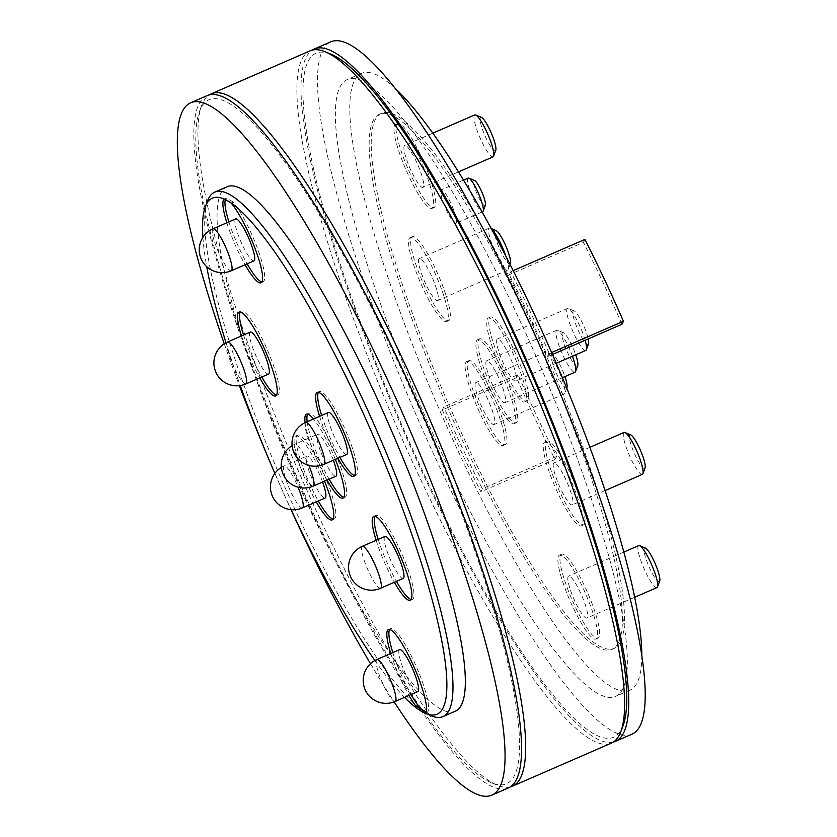 <?xml version="1.0" encoding="UTF-8"?>
<svg xmlns="http://www.w3.org/2000/svg" width="837" height="837" viewBox="0 0 837 837"><rect width="100%" height="100%" fill="white"/><g stroke="black" fill="none" stroke-linecap="round" stroke-linejoin="round"><path stroke-width="0.63" stroke-dasharray="4.18 3.14" d="M623.084 725.616A372.925 69.691 66.5 0 1 621.776 728.65A372.925 69.691 66.5 0 1 424.914 475.908A372.925 69.691 66.5 0 1 307.943 61.718A372.925 69.691 66.5 0 1 330.96 54.175M310.14 50.816A377.508 70.549 -113.5 0 0 301.895 59.427A377.508 70.549 -113.5 0 0 408.017 452.074A377.508 70.549 -113.5 0 0 611.345 743.141M200.775 108.35A372.925 69.691 -113.5 0 0 199.468 111.384A372.925 69.691 -113.5 0 0 293.787 469.62A372.925 69.691 -113.5 0 0 491.601 782.825A372.925 69.691 -113.5 0 0 514.609 775.282A372.925 69.691 -113.5 0 0 397.648 361.092A372.925 69.691 -113.5 0 0 200.775 108.35M510.277 786.906A377.508 70.549 66.5 0 1 497.366 785.221A377.508 70.549 66.5 0 1 297.125 468.165A377.508 70.549 66.5 0 1 201.654 105.535A377.508 70.549 66.5 0 1 202.972 102.459A377.508 70.549 66.5 0 1 209.219 94.926M485.314 205.379A13.727 2.563 66.5 0 1 478.063 196.078A13.727 2.563 66.5 0 1 473.763 180.834A13.727 2.563 66.5 0 1 474.61 180.551M468.113 178.114A18.299 3.421 -113.5 0 0 467.716 178.532A18.299 3.421 -113.5 0 0 472.863 197.563A18.299 3.421 -113.5 0 0 482.719 211.677M456.322 222.924A18.299 3.421 66.5 0 1 455.924 223.333A18.299 3.421 66.5 0 1 446.069 209.229A18.299 3.421 66.5 0 1 440.921 190.187A18.299 3.421 66.5 0 1 441.319 189.769A18.299 3.421 66.5 0 1 451.174 203.883A18.299 3.421 66.5 0 1 456.322 222.924M510.34 263.645A18.299 3.421 66.5 0 1 500.683 251.236A18.299 3.421 66.5 0 1 494.939 230.907A18.299 3.421 66.5 0 1 496.069 230.541M491.413 228.888A22.881 4.279 -113.5 0 0 490.304 228.145A22.881 4.279 -113.5 0 0 489.394 228.093A22.881 4.279 -113.5 0 0 488.892 228.616A22.881 4.279 -113.5 0 0 495.326 252.408A22.881 4.279 -113.5 0 0 507.651 270.048A22.881 4.279 -113.5 0 0 508.143 269.524A22.881 4.279 -113.5 0 0 508.226 269.347A22.881 4.279 -113.5 0 0 505.893 256.279M495.713 150.472A18.299 3.421 66.5 0 1 486.056 138.063A18.299 3.421 66.5 0 1 480.312 117.735A18.299 3.421 66.5 0 1 481.442 117.368M474.767 114.92A22.881 4.279 -113.5 0 0 474.265 115.443A22.881 4.279 -113.5 0 0 480.7 139.235A22.881 4.279 -113.5 0 0 493.014 156.875M588.463 344.028A18.299 3.421 66.5 0 1 578.796 331.63A18.299 3.421 66.5 0 1 573.063 311.301A18.299 3.421 66.5 0 1 574.192 310.925A18.299 3.421 66.5 0 1 581.736 321.67A18.299 3.421 66.5 0 1 588.223 338.933M585.136 340.272A22.881 4.279 -113.5 0 0 568.428 308.539A22.881 4.279 -113.5 0 0 567.507 308.476A22.881 4.279 -113.5 0 0 567.015 308.999A22.881 4.279 -113.5 0 0 573.439 332.802A22.881 4.279 -113.5 0 0 585.764 350.441M577.676 365.821A18.299 3.421 66.5 0 1 568.009 353.413A18.299 3.421 66.5 0 1 562.276 333.084A18.299 3.421 66.5 0 1 563.406 332.718A18.299 3.421 66.5 0 1 575.73 354.804M572.445 356.238A22.881 4.279 -113.5 0 0 557.641 330.333A22.881 4.279 -113.5 0 0 556.72 330.27A22.881 4.279 -113.5 0 0 556.228 330.793A22.881 4.279 -113.5 0 0 562.652 354.585A22.881 4.279 -113.5 0 0 574.977 372.224M566.89 387.615A18.299 3.421 66.5 0 1 557.233 375.206A18.299 3.421 66.5 0 1 551.489 354.878A18.299 3.421 66.5 0 1 552.619 354.511A18.299 3.421 66.5 0 1 564.944 376.598M545.442 352.576A22.881 4.279 -113.5 0 0 551.876 376.378A22.881 4.279 -113.5 0 0 564.19 394.018A22.881 4.279 -113.5 0 0 564.693 393.495A22.881 4.279 -113.5 0 0 564.776 393.306A22.881 4.279 -113.5 0 0 558.99 371.335A22.881 4.279 -113.5 0 0 546.854 352.115A22.881 4.279 -113.5 0 0 545.944 352.053A22.881 4.279 -113.5 0 0 545.442 352.576M659.64 581.171A18.299 3.421 66.5 0 1 649.972 568.762A18.299 3.421 66.5 0 1 644.239 548.434A18.299 3.421 66.5 0 1 645.369 548.068M638.683 545.619A22.881 4.279 -113.5 0 0 638.192 546.142A22.881 4.279 -113.5 0 0 644.616 569.934A22.881 4.279 -113.5 0 0 656.94 587.574M645.013 467.998A18.299 3.421 66.5 0 1 635.346 455.59A18.299 3.421 66.5 0 1 629.602 435.271A18.299 3.421 66.5 0 1 630.732 434.895M624.057 432.447A22.881 4.279 -113.5 0 0 623.555 432.97A22.881 4.279 -113.5 0 0 629.989 456.761A22.881 4.279 -113.5 0 0 642.314 474.401M572.738 504.376A22.881 4.279 66.5 0 1 572.236 504.889A22.881 4.279 66.5 0 1 559.911 487.249A22.881 4.279 66.5 0 1 553.487 463.457A22.881 4.279 66.5 0 1 553.979 462.934A22.881 4.279 66.5 0 1 566.304 480.574A22.881 4.279 66.5 0 1 572.738 504.376M587.365 617.539A22.881 4.279 66.5 0 1 586.873 618.062A22.881 4.279 66.5 0 1 574.548 600.422A22.881 4.279 66.5 0 1 568.114 576.63A22.881 4.279 66.5 0 1 568.616 576.107A22.881 4.279 66.5 0 1 580.941 593.747A22.881 4.279 66.5 0 1 587.365 617.539M516.188 380.406A22.881 4.279 66.5 0 1 515.697 380.929A22.881 4.279 66.5 0 1 503.372 363.289A22.881 4.279 66.5 0 1 496.937 339.487A22.881 4.279 66.5 0 1 497.44 338.964A22.881 4.279 66.5 0 1 509.764 356.604A22.881 4.279 66.5 0 1 516.188 380.406M423.449 186.85A22.881 4.279 66.5 0 1 422.947 187.362A22.881 4.279 66.5 0 1 410.622 169.723A22.881 4.279 66.5 0 1 404.187 145.931A22.881 4.279 66.5 0 1 404.689 145.408A22.881 4.279 66.5 0 1 417.014 163.048A22.881 4.279 66.5 0 1 423.449 186.85M438.075 300.012A22.881 4.279 66.5 0 1 437.573 300.535A22.881 4.279 66.5 0 1 425.248 282.896A22.881 4.279 66.5 0 1 418.824 259.104A22.881 4.279 66.5 0 1 419.316 258.581A22.881 4.279 66.5 0 1 431.641 276.22A22.881 4.279 66.5 0 1 438.075 300.012M494.625 423.982A22.881 4.279 66.5 0 1 494.123 424.505A22.881 4.279 66.5 0 1 481.798 406.866A22.881 4.279 66.5 0 1 475.364 383.064A22.881 4.279 66.5 0 1 475.866 382.54A22.881 4.279 66.5 0 1 488.191 400.191A22.881 4.279 66.5 0 1 494.625 423.982M505.402 402.189A22.881 4.279 66.5 0 1 504.91 402.712A22.881 4.279 66.5 0 1 492.585 385.072A22.881 4.279 66.5 0 1 486.151 361.281A22.881 4.279 66.5 0 1 486.653 360.757A22.881 4.279 66.5 0 1 498.978 378.397A22.881 4.279 66.5 0 1 505.402 402.189M545.923 442.103A45.763 8.548 66.5 0 1 546.917 441.057A45.763 8.548 66.5 0 1 571.566 476.337A45.763 8.548 66.5 0 1 584.425 523.931A45.763 8.548 66.5 0 1 583.431 524.977A45.763 8.548 66.5 0 1 558.781 489.697A45.763 8.548 66.5 0 1 545.923 442.103M543.862 442.993A45.763 8.548 66.5 0 1 544.856 441.957A45.763 8.548 66.5 0 1 569.505 477.236A45.763 8.548 66.5 0 1 582.364 524.83A45.763 8.548 66.5 0 1 581.37 525.877A45.763 8.548 66.5 0 1 556.72 490.587A45.763 8.548 66.5 0 1 543.862 442.993M411.249 237.75A45.763 8.548 66.5 0 1 412.254 236.704A45.763 8.548 66.5 0 1 436.904 271.983A45.763 8.548 66.5 0 1 449.762 319.577A45.763 8.548 66.5 0 1 448.768 320.623A45.763 8.548 66.5 0 1 424.118 285.344A45.763 8.548 66.5 0 1 411.249 237.75M409.188 238.639A45.763 8.548 66.5 0 1 410.193 237.603A45.763 8.548 66.5 0 1 434.842 272.883A45.763 8.548 66.5 0 1 447.701 320.477A45.763 8.548 66.5 0 1 446.707 321.513A45.763 8.548 66.5 0 1 422.057 286.233A45.763 8.548 66.5 0 1 409.188 238.639M467.799 361.71A45.763 8.548 66.5 0 1 468.804 360.674A45.763 8.548 66.5 0 1 493.443 395.953A45.763 8.548 66.5 0 1 506.312 443.547A45.763 8.548 66.5 0 1 505.307 444.583A45.763 8.548 66.5 0 1 480.668 409.303A45.763 8.548 66.5 0 1 467.799 361.71M465.738 362.609A45.763 8.548 66.5 0 1 466.743 361.563A45.763 8.548 66.5 0 1 491.382 396.843A45.763 8.548 66.5 0 1 504.251 444.437A45.763 8.548 66.5 0 1 503.246 445.483A45.763 8.548 66.5 0 1 478.607 410.203A45.763 8.548 66.5 0 1 465.738 362.609M489.373 318.133A45.763 8.548 66.5 0 1 490.367 317.087A45.763 8.548 66.5 0 1 515.017 352.377A45.763 8.548 66.5 0 1 527.875 399.971A45.763 8.548 66.5 0 1 526.881 401.007A45.763 8.548 66.5 0 1 502.231 365.727A45.763 8.548 66.5 0 1 489.373 318.133M487.312 319.033A45.763 8.548 66.5 0 1 488.306 317.987A45.763 8.548 66.5 0 1 512.955 353.266A45.763 8.548 66.5 0 1 525.814 400.86A45.763 8.548 66.5 0 1 524.82 401.906A45.763 8.548 66.5 0 1 500.17 366.627A45.763 8.548 66.5 0 1 487.312 319.033M560.549 555.276A45.763 8.548 66.5 0 1 561.543 554.23A45.763 8.548 66.5 0 1 586.193 589.51A45.763 8.548 66.5 0 1 599.051 637.103A45.763 8.548 66.5 0 1 598.057 638.15A45.763 8.548 66.5 0 1 573.408 602.87A45.763 8.548 66.5 0 1 560.549 555.276M558.488 556.166A45.763 8.548 66.5 0 1 559.482 555.13A45.763 8.548 66.5 0 1 584.132 590.409A45.763 8.548 66.5 0 1 596.99 638.003A45.763 8.548 66.5 0 1 595.996 639.049A45.763 8.548 66.5 0 1 571.347 603.759A45.763 8.548 66.5 0 1 558.488 556.166M396.623 124.577A45.763 8.548 66.5 0 1 397.627 123.531A45.763 8.548 66.5 0 1 422.267 158.81A45.763 8.548 66.5 0 1 435.135 206.404A45.763 8.548 66.5 0 1 434.131 207.45A45.763 8.548 66.5 0 1 409.492 172.171A45.763 8.548 66.5 0 1 396.623 124.577M394.562 125.466A45.763 8.548 66.5 0 1 395.566 124.431A45.763 8.548 66.5 0 1 420.205 159.71A45.763 8.548 66.5 0 1 433.074 207.304A45.763 8.548 66.5 0 1 432.07 208.35A45.763 8.548 66.5 0 1 407.431 173.06A45.763 8.548 66.5 0 1 394.562 125.466M478.586 339.927A45.763 8.548 66.5 0 1 479.58 338.88A45.763 8.548 66.5 0 1 504.23 374.16A45.763 8.548 66.5 0 1 517.099 421.754A45.763 8.548 66.5 0 1 516.094 422.8A45.763 8.548 66.5 0 1 491.445 387.521A45.763 8.548 66.5 0 1 478.586 339.927M476.525 340.816A45.763 8.548 66.5 0 1 477.519 339.78A45.763 8.548 66.5 0 1 502.169 375.06A45.763 8.548 66.5 0 1 515.037 422.654A45.763 8.548 66.5 0 1 514.033 423.7A45.763 8.548 66.5 0 1 489.383 388.41A45.763 8.548 66.5 0 1 476.525 340.816M620.583 641.676A291.705 54.51 66.5 0 1 614.222 648.33A291.705 54.51 66.5 0 1 457.096 423.407A291.705 54.51 66.5 0 1 375.102 120.005A291.705 54.51 66.5 0 1 381.463 113.351A291.705 54.51 66.5 0 1 538.589 338.263A291.705 54.51 66.5 0 1 620.583 641.676M618.522 642.575A291.705 54.51 66.5 0 1 612.161 649.23A291.705 54.51 66.5 0 1 455.035 424.307A291.705 54.51 66.5 0 1 373.04 120.894A291.705 54.51 66.5 0 1 379.402 114.25A291.705 54.51 66.5 0 1 536.527 339.163A291.705 54.51 66.5 0 1 618.522 642.575M641.812 655.319A336.328 62.848 66.5 0 1 637.292 682.469A336.328 62.848 66.5 0 1 629.958 690.138A336.328 62.848 66.5 0 1 448.799 430.825A336.328 62.848 66.5 0 1 354.26 81.001A336.328 62.848 66.5 0 1 361.605 73.332A336.328 62.848 66.5 0 1 395.158 88.398M622.864 688.746A336.328 62.848 66.5 0 1 615.53 696.415A336.328 62.848 66.5 0 1 434.382 437.092A336.328 62.848 66.5 0 1 339.843 87.278A336.328 62.848 66.5 0 1 347.177 79.609A336.328 62.848 66.5 0 1 528.325 338.933A336.328 62.848 66.5 0 1 622.864 688.746M631.956 734.175A377.508 70.549 66.5 0 1 428.628 443.108A377.508 70.549 66.5 0 1 322.507 50.461A377.508 70.549 66.5 0 1 330.751 41.85M613.333 742.074A377.508 70.549 66.5 0 1 409.67 444.813A377.508 70.549 66.5 0 1 306.018 57.627A377.508 70.549 66.5 0 1 312.274 50.094M442.313 409.942A322.601 60.285 -113.5 0 0 480.825 491.769L482.311 488.766A308.863 57.722 66.5 0 1 443.798 406.939L442.313 409.942L516.513 377.654A322.601 60.285 -113.5 0 0 555.015 459.492L480.825 491.769M549.239 353.538L547.754 356.541A308.863 57.722 -113.5 0 0 509.252 274.703L510.737 271.701A322.601 60.285 66.5 0 1 549.239 353.538L551.593 352.513M513.196 270.633L510.737 271.701M552.462 354.49L547.754 356.541M621.954 324.254A308.863 57.722 -113.5 0 0 583.452 242.427L509.252 274.703M583.452 242.427L584.937 239.424M555.015 459.492L556.5 456.489A308.863 57.722 66.5 0 1 517.998 374.652L443.798 406.939M517.998 374.652L516.513 377.654M556.5 456.489L482.311 488.766M235.689 218.938A22.881 4.279 -113.5 0 0 235.187 219.461A22.881 4.279 -113.5 0 0 241.621 243.253A22.881 4.279 -113.5 0 0 253.946 260.893M250.315 332.111A22.881 4.279 -113.5 0 0 249.813 332.624A22.881 4.279 -113.5 0 0 256.248 356.426A22.881 4.279 -113.5 0 0 268.572 374.066M328.439 412.495A22.881 4.279 -113.5 0 0 327.937 413.018A22.881 4.279 -113.5 0 0 334.371 436.809A22.881 4.279 -113.5 0 0 346.685 454.46M333.367 460.245A22.881 4.279 -113.5 0 0 317.652 434.288A22.881 4.279 -113.5 0 0 317.15 434.811A22.881 4.279 -113.5 0 0 323.584 458.603A22.881 4.279 -113.5 0 0 335.909 476.243M322.59 482.039A22.881 4.279 -113.5 0 0 306.865 456.071A22.881 4.279 -113.5 0 0 306.363 456.594A22.881 4.279 -113.5 0 0 312.797 480.396A22.881 4.279 -113.5 0 0 325.122 498.036M399.615 649.638A22.881 4.279 -113.5 0 0 399.113 650.15A22.881 4.279 -113.5 0 0 405.547 673.952A22.881 4.279 -113.5 0 0 417.862 691.592M384.978 536.465A22.881 4.279 -113.5 0 0 384.486 536.988A22.881 4.279 -113.5 0 0 390.91 560.78A22.881 4.279 -113.5 0 0 403.235 578.419M411.176 599.48A45.763 8.548 -113.5 0 0 412.369 599.397A45.763 8.548 -113.5 0 0 413.363 598.361A45.763 8.548 -113.5 0 0 400.504 550.767A45.763 8.548 -113.5 0 0 375.855 515.487A45.763 8.548 -113.5 0 0 374.986 516.293M354.626 475.521A45.763 8.548 -113.5 0 0 355.819 475.437A45.763 8.548 -113.5 0 0 356.813 474.391A45.763 8.548 -113.5 0 0 343.955 426.797A45.763 8.548 -113.5 0 0 319.305 391.517A45.763 8.548 -113.5 0 0 318.437 392.333M335.334 459.398A45.763 8.548 -113.5 0 0 313.561 418.971M343.84 497.304A45.763 8.548 -113.5 0 0 345.032 497.22A45.763 8.548 -113.5 0 0 346.026 496.184A45.763 8.548 -113.5 0 0 333.168 448.59A45.763 8.548 -113.5 0 0 308.518 413.3A45.763 8.548 -113.5 0 0 307.65 414.116M324.547 481.181A45.763 8.548 -113.5 0 0 295.67 435.993A45.763 8.548 -113.5 0 0 294.676 437.029A45.763 8.548 -113.5 0 0 316.271 501.886M333.063 519.097A45.763 8.548 -113.5 0 0 334.245 519.013A45.763 8.548 -113.5 0 0 335.25 517.967A45.763 8.548 -113.5 0 0 322.381 470.373A45.763 8.548 -113.5 0 0 297.731 435.094A45.763 8.548 -113.5 0 0 296.737 436.14A45.763 8.548 -113.5 0 0 318.332 500.986M276.513 395.127A45.763 8.548 -113.5 0 0 277.696 395.043A45.763 8.548 -113.5 0 0 278.7 394.007A45.763 8.548 -113.5 0 0 265.831 346.413A45.763 8.548 -113.5 0 0 241.192 311.123A45.763 8.548 -113.5 0 0 240.313 311.939M426.169 711.848A281.41 52.585 -113.5 0 0 427.32 712.381A45.763 8.548 -113.5 0 0 427.989 711.534A45.763 8.548 -113.5 0 0 415.131 663.94A45.763 8.548 -113.5 0 0 390.481 628.65A45.763 8.548 -113.5 0 0 389.613 629.466M390.764 653.488A45.763 8.548 -113.5 0 0 409.011 695.442M392.825 652.588A45.763 8.548 -113.5 0 0 411.072 694.543M261.876 281.954A45.763 8.548 -113.5 0 0 263.069 281.87A45.763 8.548 -113.5 0 0 264.073 280.834A45.763 8.548 -113.5 0 0 255.944 244.456A45.763 8.548 -113.5 0 0 233.105 202.073L231.043 202.972M226.837 222.788A45.763 8.548 -113.5 0 0 245.095 264.743M233.105 202.073A281.41 52.585 -113.5 0 0 226.231 198.149A45.763 8.548 -113.5 0 0 225.561 198.997A45.763 8.548 -113.5 0 0 225.331 199.583M228.899 221.889A45.763 8.548 -113.5 0 0 247.156 263.854M202.899 237.415A281.41 52.585 -113.5 0 0 206.729 266.689M226.021 342.751A281.41 52.585 -113.5 0 0 240.271 385.564M274.871 473.386A281.41 52.585 -113.5 0 0 291.119 509.691M374.871 660.529A281.41 52.585 -113.5 0 0 404.574 697.378M431.526 715.876A285.992 53.442 66.5 0 1 279.83 475.688A285.992 53.442 66.5 0 1 207.503 200.964M227.109 186.745A285.992 53.442 -113.5 0 0 220.874 193.263A285.992 53.442 -113.5 0 0 301.257 490.723A285.992 53.442 -113.5 0 0 455.297 711.23M224.253 343.798A377.508 70.549 -113.5 0 0 239.403 385.679M269.838 461.616A377.508 70.549 -113.5 0 0 291.025 509.681M370.498 663.71A377.508 70.549 -113.5 0 0 394.143 701.887M207.084 95.648A377.508 70.549 -113.5 0 0 198.85 104.259A377.508 70.549 -113.5 0 0 304.961 496.906A377.508 70.549 -113.5 0 0 508.3 787.973M376.127 540.315A45.763 8.548 -113.5 0 0 394.384 582.27M319.588 416.345A45.763 8.548 -113.5 0 0 337.834 458.31M305.118 422.654A45.763 8.548 -113.5 0 0 327.058 480.093M241.464 335.961A45.763 8.548 -113.5 0 0 259.721 377.916M226.231 198.149L224.17 199.049M427.32 712.381L425.259 713.281M243.525 335.062A45.763 8.548 -113.5 0 0 261.782 377.016M307.169 421.743A45.763 8.548 -113.5 0 0 329.119 479.193M321.649 415.445A45.763 8.548 -113.5 0 0 339.895 457.41M378.188 539.415A45.763 8.548 -113.5 0 0 396.445 581.38M231.274 270.759A22.881 4.279 66.5 0 1 219.692 254.73A22.881 4.279 66.5 0 1 212.514 229.317A22.881 4.279 66.5 0 1 213.016 228.794M324.024 464.315A22.881 4.279 66.5 0 1 312.442 448.287A22.881 4.279 66.5 0 1 305.264 422.884A22.881 4.279 66.5 0 1 305.767 422.361M313.237 486.109A22.881 4.279 66.5 0 1 301.655 470.08A22.881 4.279 66.5 0 1 294.478 444.667A22.881 4.279 66.5 0 1 294.98 444.144A22.881 4.279 66.5 0 1 306.562 460.172A22.881 4.279 66.5 0 1 308.874 465.414M245.9 383.932A22.881 4.279 66.5 0 1 234.318 367.903A22.881 4.279 66.5 0 1 227.151 342.49A22.881 4.279 66.5 0 1 227.643 341.967M302.45 507.892A22.881 4.279 66.5 0 1 290.868 491.874A22.881 4.279 66.5 0 1 283.691 466.46A22.881 4.279 66.5 0 1 284.193 465.937A22.881 4.279 66.5 0 1 295.775 481.966A22.881 4.279 66.5 0 1 298.087 487.197M395.2 701.458A22.881 4.279 66.5 0 1 383.618 685.43A22.881 4.279 66.5 0 1 376.441 660.016A22.881 4.279 66.5 0 1 376.943 659.493M380.563 588.285A22.881 4.279 66.5 0 1 368.991 572.257A22.881 4.279 66.5 0 1 361.814 546.843A22.881 4.279 66.5 0 1 362.306 546.32M491.601 782.825L497.366 785.221M199.468 111.384L201.654 105.535M482.07 211.96L455.924 223.333M605.13 490.587L572.236 504.889M634.697 597.262L586.873 618.062M556.27 363.268L515.697 380.929M458.467 171.909L422.947 187.362M507.651 270.048L437.573 300.535M564.19 394.018L494.123 424.505M562.401 377.696L504.91 402.712M544.856 441.957L546.917 441.057M410.193 237.603L412.254 236.704M466.743 361.563L468.804 360.674M488.306 317.987L490.367 317.087M559.482 555.13L561.543 554.23M395.566 124.431L397.627 123.531M477.519 339.78L479.58 338.88M614.222 648.33L612.161 649.23M629.958 690.138L615.53 696.415M361.605 73.332L347.177 79.609M381.463 113.351L379.402 114.25M514.033 423.7L516.094 422.8M432.07 208.35L434.131 207.45M595.996 639.049L598.057 638.15M524.82 401.906L526.881 401.007M503.246 445.483L505.307 444.583M446.707 321.513L448.768 320.623M581.37 525.877L583.431 524.977M556.72 330.27L486.653 360.757M545.944 352.053L475.866 382.54M489.394 228.093L419.316 258.581M432.792 133.177L404.689 145.408M567.507 308.476L497.44 338.964M623.858 552.075L568.616 576.107M589.897 447.314L553.979 462.934M552.619 354.511L546.854 352.115M566.722 388.075L564.776 393.306M563.406 332.718L557.641 330.333M574.192 310.925L568.428 308.539M491.225 228.532L490.304 228.145M510.057 264.429L508.226 269.347M463.499 180.122L441.319 189.769M375.855 515.487L373.794 516.377M319.305 391.517L317.244 392.417M308.518 413.3L306.457 414.2M297.731 435.094L295.67 435.993M241.192 311.123L239.131 312.023M390.481 628.65L388.42 629.55M263.069 281.87L261.008 282.77M277.696 395.043L275.635 395.943M334.245 519.013L332.184 519.913M345.032 497.22L342.971 498.12M355.819 475.437L353.758 476.326M412.369 599.397L410.308 600.296M281.347 467.423A22.881 22.881 0 0 1 284.193 465.937L306.865 456.071M292.123 445.64A22.881 22.881 0 0 1 294.98 444.144L317.652 434.288"/><path stroke-width="1.26" d="M512.422 786.184L611.345 743.141A377.508 70.549 -113.5 0 0 619.579 734.541A377.508 70.549 -113.5 0 0 620.908 731.465A377.508 70.549 -113.5 0 0 525.427 368.835A377.508 70.549 -113.5 0 0 325.195 51.779A377.508 70.549 -113.5 0 0 310.14 50.816L211.206 93.859A377.508 70.549 66.5 0 1 414.545 384.926A377.508 70.549 66.5 0 1 520.656 777.573A377.508 70.549 66.5 0 1 512.422 786.184A377.508 70.549 66.5 0 1 510.277 786.906M209.219 94.926A377.508 70.549 66.5 0 1 211.206 93.859M325.195 51.779L330.96 54.175A372.925 69.691 66.5 0 1 528.764 367.38A372.925 69.691 66.5 0 1 623.084 725.616L620.908 731.465M482.07 211.96L482.719 211.677A18.299 3.421 -113.5 0 0 483.116 211.259A18.299 3.421 -113.5 0 0 483.179 211.112A18.299 3.421 -113.5 0 0 478.555 193.535A18.299 3.421 -113.5 0 0 468.846 178.155A18.299 3.421 -113.5 0 0 468.113 178.114L463.499 180.122M458.467 171.909L493.014 156.875A22.881 4.279 -113.5 0 0 493.516 156.362A22.881 4.279 -113.5 0 0 493.6 156.174A22.881 4.279 -113.5 0 0 487.814 134.192A22.881 4.279 -113.5 0 0 475.678 114.983A22.881 4.279 -113.5 0 0 474.767 114.92L432.792 133.177M556.27 363.268L585.764 350.441A22.881 4.279 -113.5 0 0 586.266 349.918A22.881 4.279 -113.5 0 0 586.35 349.73A22.881 4.279 -113.5 0 0 585.136 340.272M562.401 377.696L574.977 372.224A22.881 4.279 -113.5 0 0 575.479 371.712A22.881 4.279 -113.5 0 0 575.563 371.523A22.881 4.279 -113.5 0 0 572.445 356.238M634.697 597.262L656.94 587.574A22.881 4.279 -113.5 0 0 657.443 587.051A22.881 4.279 -113.5 0 0 657.526 586.873A22.881 4.279 -113.5 0 0 651.741 564.891A22.881 4.279 -113.5 0 0 639.604 545.682A22.881 4.279 -113.5 0 0 638.683 545.619L623.858 552.075M605.13 490.587L642.314 474.401A22.881 4.279 -113.5 0 0 642.816 473.888A22.881 4.279 -113.5 0 0 642.889 473.7A22.881 4.279 -113.5 0 0 637.103 451.718A22.881 4.279 -113.5 0 0 624.967 432.509A22.881 4.279 -113.5 0 0 624.057 432.447L589.897 447.314M312.274 50.094A377.508 70.549 66.5 0 1 314.262 49.027L330.751 41.85A377.508 70.549 66.5 0 1 534.079 332.917A377.508 70.549 66.5 0 1 640.19 725.574A377.508 70.549 66.5 0 1 631.956 734.175L615.467 741.352A377.508 70.549 66.5 0 1 613.333 742.074M314.262 49.027A377.508 70.549 66.5 0 1 517.59 340.094A377.508 70.549 66.5 0 1 623.701 732.741A377.508 70.549 66.5 0 1 615.467 741.352M395.158 88.398A336.328 62.848 66.5 0 1 553.414 356.667A336.328 62.848 66.5 0 1 641.812 655.319M513.196 270.633L584.937 239.424A322.601 60.285 66.5 0 1 623.439 321.251L551.593 352.513M623.439 321.251L621.954 324.254L552.462 354.49M575.73 354.804A18.299 3.421 66.5 0 1 577.739 365.675A18.299 3.421 66.5 0 1 577.676 365.821M564.944 376.598A18.299 3.421 66.5 0 1 566.952 387.458A18.299 3.421 66.5 0 1 566.89 387.615M505.893 256.279A22.881 4.279 -113.5 0 0 491.413 228.888M491.225 228.532L496.069 230.541A18.299 3.421 66.5 0 1 505.778 245.911A18.299 3.421 66.5 0 1 510.413 263.498A18.299 3.421 66.5 0 1 510.34 263.645M475.678 114.983L481.442 117.368A18.299 3.421 66.5 0 1 491.152 132.738A18.299 3.421 66.5 0 1 495.776 150.325A18.299 3.421 66.5 0 1 495.713 150.472M588.223 338.933A18.299 3.421 66.5 0 1 588.526 343.881A18.299 3.421 66.5 0 1 588.463 344.028M639.604 545.682L645.369 548.068A18.299 3.421 66.5 0 1 655.078 563.437A18.299 3.421 66.5 0 1 659.702 581.024A18.299 3.421 66.5 0 1 659.64 581.171M624.967 432.509L630.732 434.895A18.299 3.421 66.5 0 1 640.441 450.264A18.299 3.421 66.5 0 1 645.076 467.852A18.299 3.421 66.5 0 1 645.013 467.998M468.846 178.155L474.61 180.551A13.727 2.563 66.5 0 1 481.892 192.081A13.727 2.563 66.5 0 1 485.366 205.264A13.727 2.563 66.5 0 1 485.314 205.379M253.946 260.893A22.881 4.279 -113.5 0 0 254.438 260.37A22.881 4.279 -113.5 0 0 248.014 236.578A22.881 4.279 -113.5 0 0 235.689 218.938L213.016 228.794A22.881 4.279 66.5 0 1 224.598 244.822A22.881 4.279 66.5 0 1 231.776 270.236A22.881 4.279 66.5 0 1 231.274 270.759L253.946 260.893M268.572 374.066A22.881 4.279 -113.5 0 0 269.075 373.543A22.881 4.279 -113.5 0 0 262.64 349.751A22.881 4.279 -113.5 0 0 250.315 332.111L227.643 341.967A22.881 4.279 66.5 0 1 239.225 357.995A22.881 4.279 66.5 0 1 246.402 383.409A22.881 4.279 66.5 0 1 245.9 383.932L268.572 374.066M346.685 454.46A22.881 4.279 -113.5 0 0 347.188 453.936A22.881 4.279 -113.5 0 0 340.753 430.134A22.881 4.279 -113.5 0 0 328.439 412.495L305.767 422.361A22.881 4.279 66.5 0 1 317.338 438.389A22.881 4.279 66.5 0 1 324.515 463.792A22.881 4.279 66.5 0 1 324.024 464.315L346.685 454.46M308.874 465.414A22.881 4.279 66.5 0 1 313.729 485.586A22.881 4.279 66.5 0 1 313.237 486.109L335.909 476.243A22.881 4.279 -113.5 0 0 336.401 475.719A22.881 4.279 -113.5 0 0 333.367 460.245M298.087 487.197A22.881 4.279 66.5 0 1 302.952 507.379A22.881 4.279 66.5 0 1 302.45 507.892L325.122 498.036A22.881 4.279 -113.5 0 0 325.614 497.513A22.881 4.279 -113.5 0 0 322.59 482.039M417.862 691.592A22.881 4.279 -113.5 0 0 418.364 691.069A22.881 4.279 -113.5 0 0 411.93 667.277A22.881 4.279 -113.5 0 0 399.615 649.638L376.943 659.493A22.881 4.279 66.5 0 1 388.514 675.522A22.881 4.279 66.5 0 1 395.692 700.935A22.881 4.279 66.5 0 1 395.2 701.458L417.862 691.592M403.235 578.419A22.881 4.279 -113.5 0 0 403.737 577.896A22.881 4.279 -113.5 0 0 397.303 554.104A22.881 4.279 -113.5 0 0 384.978 536.465L362.306 546.32A22.881 4.279 66.5 0 1 373.888 562.349A22.881 4.279 66.5 0 1 381.065 587.762A22.881 4.279 66.5 0 1 380.563 588.285L403.235 578.419M394.384 582.27A45.763 8.548 -113.5 0 0 410.308 600.296A45.763 8.548 -113.5 0 0 411.302 599.25A45.763 8.548 -113.5 0 0 398.443 551.656A45.763 8.548 -113.5 0 0 373.794 516.377A45.763 8.548 -113.5 0 0 372.789 517.423A45.763 8.548 -113.5 0 0 376.127 540.315M374.986 516.293A45.763 8.548 -113.5 0 0 374.85 516.523A45.763 8.548 -113.5 0 0 378.188 539.415M337.834 458.31A45.763 8.548 -113.5 0 0 353.758 476.326A45.763 8.548 -113.5 0 0 354.752 475.29A45.763 8.548 -113.5 0 0 341.894 427.697A45.763 8.548 -113.5 0 0 317.244 392.417A45.763 8.548 -113.5 0 0 316.25 393.453A45.763 8.548 -113.5 0 0 319.588 416.345M318.437 392.333A45.763 8.548 -113.5 0 0 318.311 392.563A45.763 8.548 -113.5 0 0 321.649 415.445M327.058 480.093A45.763 8.548 -113.5 0 0 342.971 498.12A45.763 8.548 -113.5 0 0 343.965 497.073A45.763 8.548 -113.5 0 0 335.334 459.398M313.561 418.971A45.763 8.548 -113.5 0 0 306.457 414.2A45.763 8.548 -113.5 0 0 305.463 415.246A45.763 8.548 -113.5 0 0 305.118 422.654M307.65 414.116A45.763 8.548 -113.5 0 0 307.524 414.346A45.763 8.548 -113.5 0 0 307.169 421.743M316.271 501.886A45.763 8.548 -113.5 0 0 332.184 519.913A45.763 8.548 -113.5 0 0 333.189 518.867A45.763 8.548 -113.5 0 0 324.547 481.181M259.721 377.916A45.763 8.548 -113.5 0 0 275.635 395.943A45.763 8.548 -113.5 0 0 276.639 394.897A45.763 8.548 -113.5 0 0 263.77 347.303A45.763 8.548 -113.5 0 0 239.131 312.023A45.763 8.548 -113.5 0 0 238.126 313.069A45.763 8.548 -113.5 0 0 241.464 335.961M240.313 311.939A45.763 8.548 -113.5 0 0 240.188 312.17A45.763 8.548 -113.5 0 0 243.525 335.062M411.072 694.543A45.763 8.548 -113.5 0 0 420.456 708.458L418.395 709.357A281.41 52.585 -113.5 0 0 425.259 713.281A45.763 8.548 -113.5 0 0 425.928 712.423A45.763 8.548 -113.5 0 0 413.07 664.829A45.763 8.548 -113.5 0 0 388.42 629.55A45.763 8.548 -113.5 0 0 387.426 630.596A45.763 8.548 -113.5 0 0 390.764 653.488M389.613 629.466A45.763 8.548 -113.5 0 0 389.487 629.696A45.763 8.548 -113.5 0 0 392.825 652.588M409.011 695.442A45.763 8.548 -113.5 0 0 418.395 709.357A281.41 52.585 -113.5 0 1 404.574 697.378M245.095 264.743A45.763 8.548 -113.5 0 0 261.008 282.77A45.763 8.548 -113.5 0 0 262.012 281.724A45.763 8.548 -113.5 0 0 253.883 245.346A45.763 8.548 -113.5 0 0 231.043 202.972A281.41 52.585 -113.5 0 0 224.17 199.049A45.763 8.548 -113.5 0 0 223.5 199.897A45.763 8.548 -113.5 0 0 226.837 222.788M225.331 199.583A45.763 8.548 -113.5 0 0 228.899 221.889M247.156 263.854A45.763 8.548 -113.5 0 0 261.876 281.954M224.17 199.049A281.41 52.585 -113.5 0 0 206.31 204.531A281.41 52.585 -113.5 0 0 205.327 206.812A281.41 52.585 -113.5 0 0 202.899 237.415M206.729 266.689A281.41 52.585 -113.5 0 0 226.021 342.751M240.271 385.564A281.41 52.585 -113.5 0 0 274.871 473.386M291.119 509.691A281.41 52.585 -113.5 0 0 374.871 660.529M205.327 206.812L207.503 200.964A285.992 53.442 66.5 0 1 208.507 198.641A285.992 53.442 66.5 0 1 214.743 192.123A285.992 53.442 66.5 0 1 368.782 412.631A285.992 53.442 66.5 0 1 449.176 710.09A285.992 53.442 66.5 0 1 442.93 716.608A285.992 53.442 66.5 0 1 431.526 715.876L425.761 713.49A281.41 52.585 -113.5 0 0 443.129 707.799A281.41 52.585 -113.5 0 0 380.406 452.65A281.41 52.585 -113.5 0 0 231.043 202.972M442.93 716.608L455.297 711.23A285.992 53.442 -113.5 0 0 461.543 704.712A285.992 53.442 -113.5 0 0 381.149 407.253A285.992 53.442 -113.5 0 0 227.109 186.745L214.743 192.123M394.143 701.887A377.508 70.549 -113.5 0 0 491.811 795.15A377.508 70.549 -113.5 0 0 500.045 786.539A377.508 70.549 -113.5 0 0 393.934 393.892A377.508 70.549 -113.5 0 0 190.595 102.825A377.508 70.549 -113.5 0 0 182.361 111.426A377.508 70.549 -113.5 0 0 224.253 343.798M239.403 385.679A377.508 70.549 -113.5 0 0 269.838 461.616M291.025 509.681A377.508 70.549 -113.5 0 0 370.498 663.71M491.811 795.15L508.3 787.973A377.508 70.549 -113.5 0 0 516.534 779.373A377.508 70.549 -113.5 0 0 410.423 386.715A377.508 70.549 -113.5 0 0 207.084 95.648L190.595 102.825M420.456 708.458A281.41 52.585 -113.5 0 0 426.169 711.848M261.782 377.016A45.763 8.548 -113.5 0 0 276.513 395.127M318.332 500.986A45.763 8.548 -113.5 0 0 333.063 519.097M329.119 479.193A45.763 8.548 -113.5 0 0 343.84 497.304M339.895 457.41A45.763 8.548 -113.5 0 0 354.626 475.521M396.445 581.38A45.763 8.548 -113.5 0 0 411.176 599.48M645.076 467.852L642.889 473.7M659.702 581.024L657.526 586.873M566.952 387.458L566.722 388.075M577.739 365.675L575.563 371.523M588.526 343.881L586.35 349.73M495.776 150.325L493.6 156.174M510.413 263.498L510.057 264.429M485.366 205.264L483.179 211.112M213.016 228.794A22.881 22.881 0 0 0 205.567 265.549A22.881 22.881 0 0 0 231.274 270.759M305.767 422.361A22.881 22.881 0 0 0 298.317 459.115A22.881 22.881 0 0 0 324.024 464.315M292.123 445.64A22.881 22.881 0 0 0 287.53 480.898A22.881 22.881 0 0 0 313.237 486.109M227.643 341.967A22.881 22.881 0 0 0 220.204 378.722A22.881 22.881 0 0 0 245.9 383.932M281.347 467.423A22.881 22.881 0 0 0 276.754 502.692A22.881 22.881 0 0 0 302.45 507.892M376.943 659.493A22.881 22.881 0 0 0 369.494 696.248A22.881 22.881 0 0 0 395.2 701.458M362.306 546.32A22.881 22.881 0 0 0 354.867 583.075A22.881 22.881 0 0 0 380.563 588.285"/></g></svg>

